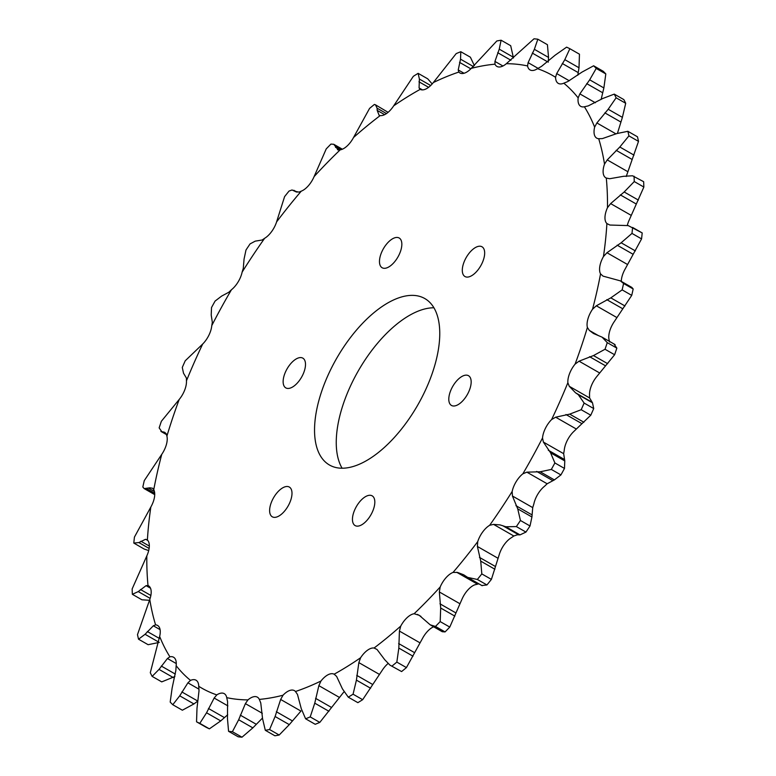 <?xml version="1.0" encoding="UTF-8"?>
<svg xmlns="http://www.w3.org/2000/svg" width="776" height="776" viewBox="0 0 776 776"><rect width="100%" height="100%" fill="white"/><g stroke="black" fill="none" stroke-linecap="round" stroke-linejoin="round"><path stroke-width="1.16" d="M356.844 526.118A17.14 8.361 119.8 0 1 355.127 525.585A17.14 8.361 119.8 0 1 355.524 508.144A17.14 8.361 119.8 0 1 370.433 495.292A17.14 8.361 119.8 0 1 372.15 495.835A17.14 8.361 119.8 0 1 371.752 513.266A17.14 8.361 119.8 0 1 356.844 526.118M274.015 517.35A17.14 8.361 119.8 0 1 272.298 516.806A17.14 8.361 119.8 0 1 272.696 499.366A17.14 8.361 119.8 0 1 287.605 486.513A17.14 8.361 119.8 0 1 289.322 487.056A17.14 8.361 119.8 0 1 288.924 504.487A17.14 8.361 119.8 0 1 274.015 517.35M287.518 388.427A17.14 8.361 119.8 0 1 285.81 387.893A17.14 8.361 119.8 0 1 286.208 370.453A17.14 8.361 119.8 0 1 301.117 357.6A17.14 8.361 119.8 0 1 302.824 358.143A17.14 8.361 119.8 0 1 302.436 375.574A17.14 8.361 119.8 0 1 287.518 388.427M383.858 268.292A17.14 8.361 119.8 0 1 382.151 267.749A17.14 8.361 119.8 0 1 382.539 250.318A17.14 8.361 119.8 0 1 397.457 237.466A17.14 8.361 119.8 0 1 399.165 237.999A17.14 8.361 119.8 0 1 398.767 255.44A17.14 8.361 119.8 0 1 383.858 268.292M466.686 277.071A17.14 8.361 119.8 0 1 464.979 276.528A17.14 8.361 119.8 0 1 465.367 259.097A17.14 8.361 119.8 0 1 480.286 246.234A17.14 8.361 119.8 0 1 481.993 246.778A17.14 8.361 119.8 0 1 481.595 264.218A17.14 8.361 119.8 0 1 466.686 277.071M453.174 405.984A17.14 8.361 119.8 0 1 451.467 405.441A17.14 8.361 119.8 0 1 451.865 388.01A17.14 8.361 119.8 0 1 466.774 375.157A17.14 8.361 119.8 0 1 468.481 375.691A17.14 8.361 119.8 0 1 468.093 393.131A17.14 8.361 119.8 0 1 453.174 405.984M342.109 468.229A95.914 46.793 119.8 0 1 358.24 370.976A95.914 46.793 119.8 0 1 433.891 307.771M339.093 468.064A95.914 46.793 119.8 0 1 329.528 465.047A95.914 46.793 119.8 0 1 331.74 367.465A95.914 46.793 119.8 0 1 415.199 295.52A95.914 46.793 119.8 0 1 424.773 298.537A95.914 46.793 119.8 0 1 422.561 396.119A95.914 46.793 119.8 0 1 339.093 468.064M153.755 489.704L152.668 488.259L149.865 487.803L144.181 488.599L142.823 487.018A384.954 187.802 -60.2 0 1 144.268 480.625L161.757 454.338A352.983 172.204 -60.2 0 0 153.755 489.704A17.392 8.487 119.8 0 1 150.845 507.019A352.983 172.204 -60.2 0 0 147.391 540.028A17.392 8.487 119.8 0 1 146.819 555.897A352.983 172.204 -60.2 0 0 148.012 585.54A17.392 8.487 119.8 0 1 148.478 585.773A17.392 8.487 119.8 0 1 149.778 599.479A352.983 172.204 -60.2 0 0 155.588 624.864A17.392 8.487 119.8 0 1 155.821 624.884A17.392 8.487 119.8 0 1 157.547 625.437A17.392 8.487 119.8 0 1 159.652 636.456A352.983 172.204 -60.2 0 0 169.905 656.806A17.392 8.487 119.8 0 1 171.826 656.68A17.392 8.487 119.8 0 1 173.562 657.233A17.392 8.487 119.8 0 1 176.142 665.682A352.983 172.204 -60.2 0 0 190.518 680.387A17.392 8.487 119.8 0 1 194.281 679.66A17.392 8.487 119.8 0 1 196.018 680.203A17.392 8.487 119.8 0 1 198.734 686.294A352.983 172.204 -60.2 0 0 216.795 694.898A17.392 8.487 119.8 0 1 222.508 693.104A17.392 8.487 119.8 0 1 224.245 693.647A17.392 8.487 119.8 0 1 226.737 697.643A352.983 172.204 -60.2 0 0 247.951 699.894A17.392 8.487 119.8 0 1 255.634 696.615A17.392 8.487 119.8 0 1 257.37 697.158A17.392 8.487 119.8 0 1 259.32 699.399A352.983 172.204 -60.2 0 0 283.027 695.218A17.392 8.487 119.8 0 1 292.668 690.077A17.392 8.487 119.8 0 1 294.405 690.63A17.392 8.487 119.8 0 1 295.481 691.513A352.983 172.204 -60.2 0 0 320.963 681.027A17.392 8.487 119.8 0 1 332.477 673.704A17.392 8.487 119.8 0 1 334.126 674.208A352.983 172.204 -60.2 0 0 360.607 657.747A17.392 8.487 119.8 0 1 373.857 647.989A17.392 8.487 119.8 0 1 374.071 648.018A352.983 172.204 -60.2 0 0 400.755 626.077A17.392 8.487 119.8 0 1 414.122 613.738A352.983 172.204 -60.2 0 0 440.186 586.986A17.392 8.487 119.8 0 1 453.038 572.416A352.983 172.204 -60.2 0 0 477.706 541.658A17.392 8.487 119.8 0 1 489.656 525.294A352.983 172.204 -60.2 0 0 512.16 491.47A17.392 8.487 119.8 0 1 522.849 473.826A352.983 172.204 -60.2 0 0 542.521 437.955A17.392 8.487 119.8 0 1 551.62 419.544A352.983 172.204 -60.2 0 0 567.857 382.733A17.392 8.487 119.8 0 1 575.084 364.128A352.983 172.204 -60.2 0 0 587.393 327.482A17.392 8.487 119.8 0 1 592.534 309.246A352.983 172.204 -60.2 0 0 600.546 273.88A17.392 8.487 119.8 0 1 603.447 256.565A352.983 172.204 -60.2 0 0 606.9 223.556A17.392 8.487 119.8 0 1 607.482 207.687A352.983 172.204 -60.2 0 0 606.289 178.043A17.392 8.487 119.8 0 1 605.813 177.811A17.392 8.487 119.8 0 1 604.514 164.105A352.983 172.204 -60.2 0 0 598.703 138.72A17.392 8.487 119.8 0 1 596.744 138.147A17.392 8.487 119.8 0 1 594.639 127.128A352.983 172.204 -60.2 0 0 584.396 106.778A17.392 8.487 119.8 0 1 580.739 106.351A17.392 8.487 119.8 0 1 578.159 97.902A352.983 172.204 -60.2 0 0 563.783 83.197A17.392 8.487 119.8 0 1 558.274 83.381A17.392 8.487 119.8 0 1 555.567 77.29A352.983 172.204 -60.2 0 0 537.496 68.686A17.392 8.487 119.8 0 1 530.057 69.937A17.392 8.487 119.8 0 1 527.554 65.941A352.983 172.204 -60.2 0 0 517.185 64.282A352.983 172.204 -60.2 0 0 506.35 63.69L534.004 38.8A384.954 187.802 -60.2 0 1 535.925 38.984A384.954 187.802 -60.2 0 1 537.836 39.207L534.363 49.315L528.107 62.643L527.554 65.941M146.906 539.63L145.384 539.378L138.846 542.56L133.802 543.064A384.954 187.802 -60.2 0 1 134.432 537.099L150.845 507.019M155.588 624.864L153.338 625.786L145.064 634.293L138.535 639.211A384.954 187.802 -60.2 0 1 137.488 634.622L149.778 599.479M148.012 585.54L146.072 585.657L138.264 591.584L132.356 594.309L141.95 599.799L149.603 600.304M169.905 656.806L167.432 658.514L159.031 669.397L152.144 676.391A384.954 187.802 -60.2 0 1 150.292 672.714L159.652 636.456M190.518 680.387L187.908 682.841L179.731 695.83L172.776 704.724A384.954 187.802 -60.2 0 1 170.186 702.067L172.126 688.06L175.851 670.503L176.142 665.682M196.541 721.806A384.954 187.802 -60.2 0 0 199.81 723.358L209.394 728.848A384.954 187.802 -60.2 0 1 206.135 727.287L196.541 721.806L196.997 708.236L199.015 690.815L198.734 686.294M228.571 731.302A384.954 187.802 -60.2 0 0 230.482 731.525A384.954 187.802 -60.2 0 0 232.402 731.71L241.996 737.2A384.954 187.802 -60.2 0 1 240.075 737.016A384.954 187.802 -60.2 0 1 238.164 736.793L228.571 731.302L227.455 718.566L227.601 701.746L226.737 697.643M265.305 730.294A384.954 187.802 -60.2 0 0 269.582 729.537L279.176 735.027A384.954 187.802 -60.2 0 1 274.898 735.784L265.305 730.294L262.569 718.721L260.765 702.969L259.32 699.399M305.608 718.799A384.954 187.802 -60.2 0 0 310.216 716.908L319.809 722.398A384.954 187.802 -60.2 0 1 315.201 724.289L305.608 718.799L301.282 708.711L297.48 694.452L295.481 691.513M348.279 697.178A384.954 187.802 -60.2 0 0 353.07 694.2L362.664 699.69A384.954 187.802 -60.2 0 1 357.872 702.658L348.279 697.178L342.41 688.836L336.639 676.439L334.233 674.266M390.105 665.226L401.599 671.56L389.969 665.148L384.712 659.687L377.049 649.493L374.071 648.018M430.185 624.816L442.252 631.722L445.065 631.916L435.472 626.436L430.185 624.816L419.244 615.31L414.122 613.738M445.065 631.916A384.954 187.802 -60.2 0 0 449.779 627.086L461.895 599.402A17.392 8.487 119.8 0 1 474.747 584.832L478.889 583.843M481.877 585.521L486.94 584.949L477.347 579.468L467.685 577.402L463.66 574.783L457.597 572.455L453.038 572.416M486.94 584.949A384.954 187.802 -60.2 0 0 491.402 579.391L499.414 554.074A17.392 8.487 119.8 0 1 511.355 537.71L513.838 535.993L517.369 534.79L520.027 534.877L525.953 532.084A384.954 187.802 -60.2 0 0 530.018 525.973L531.929 516.991L532.724 507.611L533.869 503.886A17.392 8.487 119.8 0 1 544.558 486.242L547.158 483.768L554.384 479.898L560.922 474.922A384.954 187.802 -60.2 0 0 564.482 468.442L564.783 460.934L563.667 453.679L564.23 450.371A17.392 8.487 119.8 0 1 573.318 431.96L590.778 415.209A384.954 187.802 -60.2 0 0 593.718 408.554L592.486 402.783L589.576 397.923L589.556 395.149A17.392 8.487 119.8 0 1 596.793 376.544L614.621 354.739A384.954 187.802 -60.2 0 0 616.852 348.123L614.185 344.311M525.953 532.084L516.36 526.594L505.836 526.758L500.113 524.915L493.546 524.382L489.656 525.294M600.546 273.88L603.039 276.13L620.402 280.873L623.584 283.492L633.177 288.982L631.819 287.401L620.402 280.873M606.9 223.556L609.868 225.04L628.201 225.593L642.198 232.936L632.605 227.446A384.954 187.802 -60.2 0 1 631.984 233.411L621.139 242.781L606.958 252.733L603.447 256.565M606.289 178.043L609.635 178.732L623.545 176.307L632.498 175.774L643.643 181.691A384.954 187.802 -60.2 0 1 643.857 187.045L634.264 181.555A384.954 187.802 -60.2 0 0 634.05 176.201M314.105 176.598L326.221 148.914A384.954 187.802 -60.2 0 1 330.935 144.084L333.748 144.278L338.229 149.981L340.179 149.846A352.983 172.204 -60.2 0 0 314.105 176.598A17.392 8.487 119.8 0 1 301.253 191.168A352.983 172.204 -60.2 0 0 276.586 221.926A17.392 8.487 119.8 0 1 264.645 238.29A352.983 172.204 -60.2 0 0 242.131 272.114A17.392 8.487 119.8 0 1 231.442 289.758A352.983 172.204 -60.2 0 0 211.77 325.629A17.392 8.487 119.8 0 1 202.681 344.04A352.983 172.204 -60.2 0 0 186.444 380.851A17.392 8.487 119.8 0 1 179.207 399.456A352.983 172.204 -60.2 0 0 166.898 436.102A17.392 8.487 119.8 0 1 161.757 454.338M276.586 221.926L284.598 196.609A384.954 187.802 -60.2 0 1 289.06 191.051L292.067 189.974L295.734 191.711M242.131 272.114L243.276 268.389L244.071 259.009L245.982 250.027A384.954 187.802 -60.2 0 1 250.047 243.916L255.236 241.142L262.162 240.007L264.645 238.29M506.35 63.69A17.392 8.487 119.8 0 1 496.921 66.426A17.392 8.487 119.8 0 1 494.972 64.185A352.983 172.204 -60.2 0 0 471.265 68.366A17.392 8.487 119.8 0 1 459.887 72.954A17.392 8.487 119.8 0 1 458.81 72.071A352.983 172.204 -60.2 0 0 433.328 82.557A17.392 8.487 119.8 0 1 420.165 89.376A352.983 172.204 -60.2 0 0 393.684 105.837A17.392 8.487 119.8 0 1 380.221 115.566A352.983 172.204 -60.2 0 0 353.536 137.507A17.392 8.487 119.8 0 1 340.179 149.846M133.802 543.064L144.171 549.039L148.691 550.572M138.535 639.211L148.129 644.701L159.255 642.412M152.144 676.391L161.738 681.881L174.881 676.527M172.776 704.724L182.37 710.215L193.922 703.948L197.793 701.067L181.856 691.95M209.394 728.848L220.733 720.904L227.707 714.745M241.996 737.2L252.85 727.869L262.53 718.013M279.176 735.027L289.293 724.629L300.942 711.078L280.65 699.467L275.102 716.51L269.582 729.537M319.809 722.398L342.672 693.443A17.392 8.487 119.8 0 1 343.826 692.056M362.664 699.69L382.316 670.163A17.392 8.487 119.8 0 1 387.903 663.664M401.599 671.56A384.954 187.802 -60.2 0 0 406.43 667.593L422.464 638.493A17.392 8.487 119.8 0 1 433.629 626.785M609.664 342.041L609.102 339.898A17.392 8.487 119.8 0 1 614.243 321.662L631.732 295.375A384.954 187.802 -60.2 0 0 633.177 288.982M621.275 281.368A17.392 8.487 119.8 0 1 625.155 268.981L641.568 238.901A384.954 187.802 -60.2 0 0 642.198 232.936M627.309 225.428A17.392 8.487 119.8 0 1 629.181 220.103L643.857 187.045M626.222 176.521L638.512 141.377A384.954 187.802 -60.2 0 0 637.465 136.789L627.871 131.299A384.954 187.802 -60.2 0 1 628.919 135.887L619.82 147.013L607.239 159.904L604.514 164.105M617.463 133.288L622.391 117.36L625.708 103.286A384.954 187.802 -60.2 0 0 623.856 99.609L614.262 94.119A384.954 187.802 -60.2 0 1 616.115 97.795L608.2 109.251L596.88 122.957L594.639 127.128M601.119 99.474L603.873 87.94L605.813 73.933A384.954 187.802 -60.2 0 0 603.224 71.276L593.63 65.785A384.954 187.802 -60.2 0 1 596.22 68.443L589.682 79.821L579.856 93.886L578.159 97.902M577.8 75.243L579.003 67.764L579.459 54.194L569.865 48.713A384.954 187.802 -60.2 0 0 566.606 47.152L555.267 55.096L541.541 66.358L537.496 68.686M548.234 62.177L548.545 57.434L547.429 44.698L537.836 39.207M513.47 57.987L510.695 45.706L501.102 40.216A384.954 187.802 -60.2 0 0 496.824 40.973L471.265 68.366M474.369 65.611L470.392 57.201L460.798 51.711A384.954 187.802 -60.2 0 0 456.191 53.602L433.328 82.557M432.174 83.944L427.721 78.822L418.128 73.342A384.954 187.802 -60.2 0 0 413.336 76.31L393.684 105.837M388.097 112.336L375.535 104.847M179.207 399.456L161.379 421.261A384.954 187.802 -60.2 0 0 159.148 427.877L161.815 431.689L160.904 431.398M146.819 555.897L132.143 588.955A384.954 187.802 -60.2 0 0 132.356 594.309M392.006 666.07A384.954 187.802 -60.2 0 0 396.837 662.103L406.43 667.593M435.472 626.436A384.954 187.802 -60.2 0 0 440.186 621.595L449.779 627.086M477.347 579.468A384.954 187.802 -60.2 0 0 481.809 573.91L491.402 579.391M516.36 526.594A384.954 187.802 -60.2 0 0 520.434 520.483L530.018 525.973M560.922 474.922L551.329 469.431A384.954 187.802 -60.2 0 0 554.888 462.952L564.482 468.442M590.778 415.209L581.185 409.718A384.954 187.802 -60.2 0 0 584.124 403.064L593.718 408.554M614.621 354.739L605.028 349.258A384.954 187.802 -60.2 0 0 607.259 342.633L616.852 348.123M631.732 295.375L622.139 289.885A384.954 187.802 -60.2 0 0 623.584 283.492M641.568 238.901L631.984 233.411M638.512 141.377L628.919 135.887M625.708 103.286L616.115 97.795M605.813 73.933L596.22 68.443M379.125 115.284L377.185 110.386L377.097 108.194L375.477 104.808L374.401 104.44A384.954 187.802 -60.2 0 0 369.57 108.407L353.536 137.507M231.442 289.758L228.842 292.232L221.616 296.102L215.078 301.078A384.954 187.802 -60.2 0 0 211.518 307.558L211.218 315.066L212.333 322.321L211.77 325.629M166.898 436.102L166.336 433.959L164.735 432.319L161.815 431.689L166.549 434.405M216.795 694.898L214.166 698.031L206.552 712.785L199.81 723.358M247.951 699.894L245.391 703.638L238.668 719.75L232.402 731.71M283.027 695.218L280.65 699.467M320.963 681.027L318.858 685.654L314.755 703.172L310.216 716.908M360.607 657.747L358.851 662.626L356.417 680.125L353.07 694.2M400.755 626.077L399.427 631.082L398.825 648.086L396.837 662.103M440.186 586.986L439.352 591.972L440.681 608.015L440.186 621.595M482.177 585.725L467.685 577.402M477.706 541.658L477.405 546.479L480.732 561.135L481.809 573.91M512.16 491.47L512.432 496.01L517.737 508.872L520.434 520.483M551.329 469.431L540.193 471.779L526.865 472.157L522.849 473.826M542.521 437.955L543.375 442.068L550.591 452.815L554.888 462.952M581.185 409.718L569.71 414.132L555.655 417.197L551.62 419.544M567.857 382.733L569.283 386.312L575.52 392.782L578.295 394.674L584.124 403.064M605.028 349.258L593.485 355.573L579.051 361.18L575.084 364.128M587.393 327.482L589.372 330.44L593.436 333.476L602.079 337.153L607.259 342.633M622.139 289.885L610.809 297.868L596.327 305.793L592.534 309.246M634.264 181.555L624.176 191.982L610.634 203.603L607.482 207.687M598.703 138.72L602.37 138.603L616.745 133.588L627.871 131.299M584.396 106.778L588.276 105.885L602.787 98.484L614.262 94.119M563.783 83.197L567.799 81.548L582.078 72.052L593.63 65.785M569.865 48.713L564.812 59.645L556.693 73.574L555.567 77.29M501.102 40.216L499.249 49.16L494.942 61.42L494.972 64.185M460.798 51.711L460.537 59.17L458.228 69.947L458.81 72.071M418.128 73.342L419.399 79.055L419.069 87.95L420.107 89.347M379.726 115.508L380.221 115.566M337.482 149.661L338.229 149.981M296.209 191.934L295.181 191.342L298.993 192.108L301.253 191.168M297.111 192.157L293.823 190.275L297.033 192.147M202.681 344.04L185.221 360.791A384.954 187.802 -60.2 0 0 182.282 367.446L183.514 373.217L186.424 378.077L186.444 380.851M145.849 539.349L147.809 540.474M417.478 614.417L420.941 616.396M502.635 525.643L518.572 534.751M335.504 147.275L340.063 149.884M334.912 145.723L341.556 149.516M377.185 110.386L384.654 114.654M377.097 108.194L386.487 113.568M419.069 87.95L422.483 89.9M418.953 81.79L428.614 87.319M419.399 79.055L430.69 85.515M458.228 69.947L464.038 73.264M459.537 62.361L470.828 68.822M460.537 59.17L473.399 66.532M494.942 61.42L502.945 65.999M497.707 52.69L510.918 60.247M499.249 49.16L513.431 57.278M528.107 62.643L538.137 68.385M532.297 53.069L547.604 61.818M534.363 49.315L548.545 57.434M556.693 73.574L569.254 80.762M562.27 63.486L578.198 72.595M564.812 59.645L579.003 67.764M579.856 93.886L595.367 102.762M586.695 83.624L602.632 92.732M589.682 79.821L603.873 87.94M596.88 122.957L616.018 133.909M604.853 112.869L620.781 121.977M608.2 109.251L622.391 117.36M607.239 159.904L627.532 171.515M616.173 150.331L632.101 159.449M619.82 147.013L634.011 155.132M610.634 203.603L630.927 215.214M620.315 194.883L636.242 204.001M624.176 191.982L638.367 200.092M606.958 252.733L627.25 264.344M617.153 245.167L633.09 254.276M621.139 242.781L635.331 250.89M589.372 330.44L598.471 335.639M596.327 305.793L616.619 317.403M606.793 299.652L622.73 308.761M610.809 297.868L624.99 305.986M578.295 394.674L592.486 402.783M575.52 392.782L591.448 401.89M569.283 386.312L589.576 397.923M579.051 361.18L599.344 372.79M589.547 356.679L605.474 365.787M593.485 355.573L607.676 363.682M550.591 452.815L564.783 460.934M548.283 450.235L564.21 459.353M543.375 442.068L563.667 453.679M555.655 417.197L575.947 428.808M565.927 414.52L581.864 423.628M569.71 414.132L583.892 422.251M517.737 508.872L531.929 516.991M515.933 505.661L531.861 514.779M512.432 496.01L532.724 507.611M526.865 472.157L547.158 483.768M536.662 471.42L552.599 480.528M540.193 471.779L554.384 479.898M480.732 561.135L494.913 569.254M479.452 557.381L495.389 566.49M477.405 546.479L497.697 558.09M493.546 524.382L513.838 535.993M505.836 526.758L520.027 534.877M440.681 608.015L454.872 616.134M439.953 603.806L455.89 612.924M439.352 591.972L459.644 603.573M456.715 572.29L477.007 583.892M398.825 648.086L413.007 656.195M398.641 643.547L414.568 652.655M399.427 631.082L419.719 642.683M356.417 680.125L370.608 688.244M356.756 675.372L372.684 684.49M358.851 662.626L379.144 674.237M314.755 703.172L328.937 711.282M315.58 698.332L331.507 707.45M318.858 685.654L339.151 697.265M275.102 716.51L289.293 724.629M276.353 711.728L292.29 720.846M238.668 719.75L252.85 727.869M240.288 715.142L256.225 724.26M245.391 703.638L262.317 713.309M206.552 712.785L220.733 720.904M208.463 708.488L224.4 717.596M214.166 698.031L227.892 705.888M179.731 695.83L193.922 703.948M187.908 682.841L199.005 689.185M159.031 669.397L173.213 677.516M161.272 666.041L175.327 674.082M167.432 658.514L176.278 663.567M145.064 634.293L158.682 642.082M147.333 631.538L159.4 638.444M153.338 625.786L160.089 629.646M138.264 591.584L150.146 598.374M140.456 589.508L150.864 595.464M146.072 585.657L150.505 588.198M138.846 542.56L149.118 548.438M140.863 541.212L149.322 546.052M146.771 488.715L154.696 493.245M148.546 488.123L154.434 491.489M163.251 431.854L165.938 433.386M333.748 144.278L342.371 149.215M602.215 337.24L615.096 344.602M144.181 488.599L154.725 494.632M160.962 431.437L166.656 434.686"/></g></svg>

